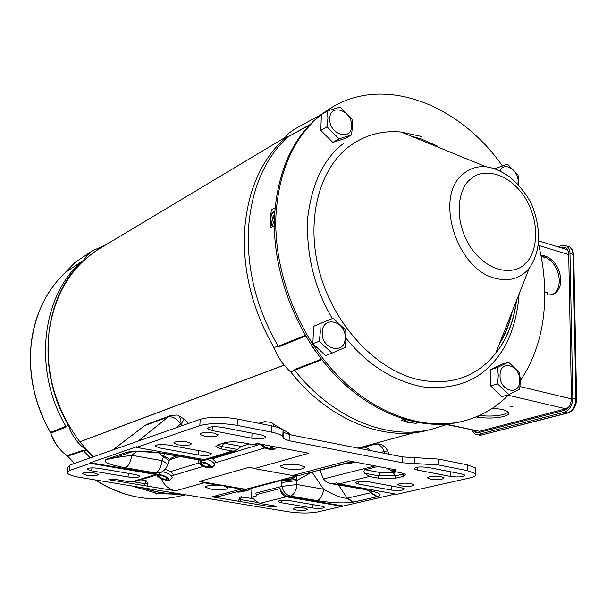 <?xml version="1.0" encoding="UTF-8"?>
<svg xmlns="http://www.w3.org/2000/svg" width="607" height="607" viewBox="0 0 607 607"><rect width="100%" height="100%" fill="white"/><g stroke="black" fill="none" stroke-linecap="round" stroke-linejoin="round"><path stroke-width="0.91" d="M30.464 353.13L30.995 345.542L30.464 353.13C29.546 380.953 36.192 407.38 50.419 432.427L50.54 432.404C34.918 404.725 28.43 375.718 31.094 345.383C34.5 315.344 45.897 291.057 65.283 272.528L65.215 272.596C45.813 291.155 34.402 315.458 31.003 345.466C32.55 330.291 36.458 316.293 42.718 303.447M155.157 493.848L156.811 493.332L131.673 485.926M90.261 457.89L83.614 450.872L67.665 456.123L66.99 455.629M155.248 493.726L156.75 494.052L161.379 492.983L139.929 487.284M155.24 493.802L159.444 492.664M67.536 456.138L74.494 463.429M95.056 479.894L109.192 487.808L123.874 493.628M74.593 463.391L67.111 455.622C59.478 449.962 54.061 442.457 50.859 433.11L50.745 433.163C53.431 441.084 57.809 447.738 63.872 453.141L67.111 455.622L81.604 450.849L83.614 450.872M50.419 432.434L50.684 432.988M183.526 494.47L158.594 493.628M81.604 450.849L86.384 450.106C77.795 443.922 71.785 435.568 68.363 425.044L64.843 427.556L50.859 433.11L50.54 432.404L65.928 426.289L64.843 427.556M65.928 426.289C33.195 371.484 41.124 297.787 80.526 262.383L65.283 272.528L80.526 262.383M79.547 262.808L82.886 261.033L86.657 255.843L92.12 250.964L106.05 244.682M68.363 425.044C35.714 370.156 43.598 296.504 82.886 261.033M92.886 456.972L86.384 450.106M180.848 494.03L161.379 492.983M156.811 493.332L159.451 492.52M519.129 293.879C516.648 324.897 507.209 348.608 490.82 365.004C474.211 382.569 451.426 389.846 422.442 386.826C392.729 380.733 367.273 364.572 346.096 338.342M502.399 165.908C459.226 104.29 384.633 75.04 331.581 107.568L330.102 108.456C296.808 129.268 278.272 164.967 274.508 215.546C271.913 270.343 295.268 332.719 334.009 373.882C372.842 415.006 423.307 432.055 463.505 421.061L465.159 420.613C482.019 415.886 496.579 407.229 508.841 394.633M520.366 380.589C536.952 355.793 545.078 326.225 544.737 291.884C544.502 276.117 542.43 260.289 538.53 244.386M331.581 107.568L321.786 114.313M321.384 114.632C294.107 136.75 278.97 170.135 275.973 214.772C273.393 269.645 296.785 332.105 335.565 373.335C374.443 414.528 424.946 431.607 465.159 420.613M332.378 318.554C314.434 288.446 306.186 255.039 307.643 218.33C311.884 183.162 323.933 158.146 343.79 143.282M271.86 447.374L271.655 448.012L273.969 449.089L272.589 449.499L270.274 448.421L271.003 446.213M270.274 448.421C266.685 448.11 264.364 447.025 263.309 445.151L263.491 444.62L263.309 445.151M272.589 449.499L272.854 448.694M270.722 446.001L271.875 447.435L271.655 448.012M500.047 375.566C499.576 359.298 520.055 364.458 519.668 380.331C520.32 396.523 499.667 391.697 500.047 375.566M519.584 372.895L520.366 380.779L519.713 389.11L508.757 394.679L497.596 383.829L498.286 375.414L497.55 367.463L508.583 362.091L519.584 372.895M508.757 394.679L501.754 396.659L490.631 385.885L490.608 369.602L501.625 364.238L508.583 362.091M497.55 367.463L490.608 369.602M490.631 385.885L497.596 383.829M273.302 226.244C269.675 219.734 270.168 214.658 274.774 211.039L274.152 211.357C269.44 214.916 268.886 220 272.505 226.593M274.569 214.294L272.3 217.708L272.224 219.279L274.303 224.324M274.463 216.57L272.3 217.708M272.224 219.279L274.402 218.141M292.043 478.665L281.853 480.501L292.931 478.491L295.184 476.487M284.706 137.706L100.163 248.21C70.655 266.594 53.462 295.753 48.575 335.694C45.639 374.238 56.049 409.596 79.805 441.782L284.144 365.095M284.213 365.179L79.858 441.85L93.129 456.889M141.264 487.504C154.064 491.966 166.826 494.075 179.558 493.817M500.206 170.742C503.871 161.022 518.522 169.975 518.128 181.576L517.9 184.141M497.209 169.421L496.958 167.964L507.52 164.11L518.059 175.082L518.719 185.044M496.958 167.964L495.327 168.731M355.201 462.117L346.605 463.52L354.587 461.995M166.143 479.386C162.835 478.999 160.703 477.982 159.755 476.336L157.85 474.697L158.951 474.363L160.984 475.676C164.292 476.055 166.424 477.072 167.38 478.726L169.406 479.993L168.298 480.327L166.143 479.386L166.743 477.747M173.245 474.818C172.691 472.815 169.952 470.994 165.036 469.34M160.165 475.235L159.755 476.336M168.298 480.327L168.511 479.735M247.648 490.281L237.709 492.08L248.453 490.115L250.57 488.21M403.42 419.52C405.969 422.282 408.716 423.314 411.675 422.616L412.517 422.373C409.634 423.071 406.933 422.093 404.406 419.445M413.769 421.873L412.517 422.373M558.023 246.874L561.414 245.562L566.741 245.987L568.873 248.43L569.958 252.08L572.818 398.017C572.409 405.415 569.563 410.157 564.282 412.252L478.354 434.4L475.213 434.202L471.601 429.953M473.331 430.325L475.698 432.48L478.354 432.647L564.252 410.378C568.698 408.61 571.096 404.611 571.437 398.389L568.698 253.392L567.72 249.72L565.921 247.656L560.542 247.656M329.745 118.623C329.836 102.735 352.568 110.52 351.529 125.907C351.65 141.757 328.706 134.276 329.745 118.623M352.022 119.101L352.424 126.628L351.544 134.906L339.063 138.851L326.983 126.795L327.901 118.433L327.552 110.853L340.11 107.105L352.022 119.101M351.544 134.906L345.284 138.442L332.833 142.387L320.8 130.414L321.384 114.548L327.552 110.853M320.8 130.414L326.983 126.795M332.833 142.387L339.063 138.851M208.277 466.859C204.847 466.502 202.639 465.455 201.653 463.71L201.805 463.3L199.711 461.912L200.917 461.548L203.019 462.936C206.441 463.285 208.656 464.332 209.65 466.077L209.491 466.495L211.714 467.489L210.5 467.853L208.277 466.859L208.922 465M215.728 461.935L211.79 458.088M202.116 462.435L201.805 463.3M210.5 467.853L210.728 467.178M209.65 466.039L209.491 466.495M296.133 509.979L292.991 508.916C293.773 507.619 297.574 507.338 304.395 508.074L307.506 509.129C306.725 510.426 302.931 510.715 296.133 509.979M400.916 485.881L397.934 484.803C398.753 483.119 403.101 482.709 410.969 483.567L413.913 484.636C413.094 486.321 408.761 486.738 400.916 485.881M430.545 479.067L427.609 477.99C428.443 476.184 432.943 475.736 441.122 476.632L444.013 477.701C443.186 479.507 438.694 479.962 430.545 479.067M204.46 436.198L200.128 434.513C200.788 432.51 205.363 432.04 213.846 433.087L218.118 434.756C217.473 436.759 212.92 437.237 204.46 436.198M178.276 444.87L173.921 443.209C174.604 441.357 179.012 440.932 187.146 441.934L191.448 443.58C190.78 445.432 186.395 445.864 178.276 444.87M86.725 475.198L82.332 473.657C83.038 472.269 86.892 471.996 93.888 472.83L98.243 474.363C97.545 475.744 93.706 476.025 86.725 475.198M285.814 468.763L280.54 466.813C281.618 464.272 287.961 463.672 299.555 465.015L304.737 466.935C303.675 469.484 297.369 470.099 285.814 468.763M221.555 485.752L221.585 485.168L224.036 485.585L224.006 486.169L228.149 487.808C227.086 489.887 221.38 490.335 211.046 489.159L205.644 487.277C206.35 485.334 211.653 484.826 221.555 485.752L204.073 482.762L199.559 481.397L249.674 467.147L254.333 468.604L308.804 453.262L257.178 443.413L253.051 444.681L242.436 442.662C235.334 441.532 229.378 441.555 224.582 442.738L217.572 444.961L215.88 446.813L221.843 449.089L232.314 451.031L204.354 459.598L136.583 447.389L199.832 425.606C209.711 422.988 222.147 422.904 237.14 425.37L271.291 432.085C277.482 433.337 281.314 434.84 282.794 436.585L283.461 438.527L283.719 432.366L289.334 434.589L402.669 456.912L438.558 459.082L467.329 464.818L475.478 467.898L475.478 469.97M374.785 444.271L362.842 447.207M260.623 423.648L264.235 421.66L259.857 423.496M182.707 425.454L180.749 423.891C176.356 418.344 172.13 416.053 168.056 417.017L170.62 415.583L176.812 415.006M138.199 441.069L168.056 417.017L144.898 425.492L147.433 424.081M375.043 465.903L323.485 478.961L319.73 470.038M250.896 488.127L251.29 498.355L240.44 496.951L239.181 498.764L238.71 501.261L211.995 496.837L219.104 496.48L352.113 461.525M67.278 471.745L67.658 467.473L69.843 465.061L200.211 419.308C210.083 416.637 222.503 416.546 237.474 419.035L271.579 425.826C277.756 427.1 281.58 428.618 283.059 430.386L283.719 432.366M212.329 426.751L212.109 430.553L207.685 428.808C208.345 426.698 213.072 426.19 221.874 427.282L261.814 435.052L265.896 436.645C265.229 438.732 260.532 439.248 251.806 438.193L252.049 433.155M212.109 430.553L251.806 438.193M91.907 467.86L91.657 470.85L87.158 469.249C87.878 467.8 91.847 467.504 99.078 468.369L135.687 474.575L139.891 476.063C139.178 477.504 135.232 477.808 128.047 476.965L128.32 473.323M91.657 470.85L128.047 476.965M160.172 444.559L159.937 448.004L155.46 446.312C156.158 444.506 160.552 444.096 168.647 445.09L207.199 452.162L211.357 453.725C210.659 455.516 206.297 455.933 198.254 454.969L198.519 450.576M159.937 448.004L198.254 454.969M417.305 470.046L414.202 468.885C415.013 466.965 419.68 466.472 428.193 467.428L461.79 473.961L464.659 475.031C463.809 476.92 459.173 477.406 450.743 476.48L417.305 470.046L417.343 467.162M358.775 484.12L355.565 482.96C356.37 481.29 360.71 480.888 368.578 481.761L401.31 487.762L404.3 488.84C403.465 490.486 399.156 490.888 391.348 490.039L358.775 484.12L358.843 481.434M281.367 502.733L278.052 501.602C278.833 500.221 282.756 499.925 289.827 500.699L321.278 506.033L324.388 507.088C323.584 508.454 319.677 508.749 312.666 507.998L281.367 502.733L281.466 500.327M387.994 451.638L387.736 450.925L384.239 451.464C381.826 445.97 378.586 443.603 374.527 444.354L374.898 444.241C380.225 443.042 384.504 445.265 387.736 450.925L388.935 454.211M414.642 457.64L414.558 463.505L402.57 462.784L289.084 440.72L283.461 438.527M395.316 494.015L317.666 511.936C309.358 513.393 299.6 513.332 288.401 511.754L80.041 477.413C72.665 476.146 68.379 474.644 67.18 472.899L69.365 470.531L90.299 463.323L90.344 462.716L136.628 446.744L136.583 447.389M323.485 478.961L326.316 481.875L329.768 483.445L333.053 483.733L336.665 482.838L339.176 483.893L396.75 494.273L470.038 477.899C475.038 476.73 476.852 475.311 475.471 473.65L467.314 470.615L438.497 464.947L414.558 463.505M339.176 483.893L369.39 476.495L378.654 478.21L395.43 478.233L403.147 476.396L405.529 474.439L401.083 472.792L391.72 471.017L396.166 469.932L348.297 460.796L292.65 475.509L254.333 468.604M292.65 475.509L297.202 475.721L245.638 489.288L241.214 489.113L224.006 486.169M161.31 478.726L161.394 478.923C164.391 485.57 169.11 489.53 175.56 490.797L108.805 479.689L109.95 479.128L113.646 479.135L131.104 482.034L134.01 481.852L158.662 474.317L155.711 474.499L90.299 463.323M342.424 506.405L286.398 496.829C282.68 495.813 280.586 493.051 280.115 488.544C281.663 493.021 284.387 495.699 288.279 496.579L290.442 496.048L316.991 500.6C320.564 499.235 322.772 495.441 323.607 489.212L297.035 484.515L281.891 486.404L255.851 493.081L256.359 495.972L251.199 497.285M286.398 496.829L259.584 503.4L275.123 505.988L276.253 506.367L274.895 506.906L271.352 506.883L238.71 501.261M359.465 448.406L363.29 447.139L365.331 447.253L367.857 448.383L370.149 450.508M273.962 426.349L273.226 424.02C272.755 422.707 269.758 421.918 264.235 421.66L265.138 421.562M286.36 431.623L271.989 423.193M290.965 434.908L287.657 432.298L288.416 434.392M112.94 449.931L144.898 425.492L112.568 450.068M204.354 459.598L207.222 459.484L203.011 460.667L166.766 454.157M167.266 465.683L167.502 464.992C167.229 463.801 165.423 462.359 162.069 460.66L131.727 455.296C130.68 462.003 128.57 466.153 125.376 467.747L155.673 472.936L153.685 473.551L90.344 462.716M153.685 473.551L159.816 472.686L155.673 472.936C158.928 471.381 161.067 467.291 162.069 460.66L163.435 456.874L158.981 452.936M162.221 471.631L158.662 474.317M342.447 505.851L288.279 496.579M221.585 485.168L199.559 481.397M245.638 489.288L224.036 485.585M249.249 443.96L241.313 446.403L235.417 450.872L232.314 451.031M253.051 444.681L258.802 443.725M387.365 468.247L391.72 471.017M369.39 476.495L364.655 473.225L363.942 471.366L364.299 470.046L377.766 466.419M238.756 501.041L239.15 498.946L240.326 499.576L239.947 501.686M259.584 503.4L255.168 500.502L252.861 498.059L251.473 498.286L253.734 498.666M280.115 488.544L256.222 494.637M133.972 481.867L144.929 483.688L147.941 483.544L147.44 486.139M147.941 483.544L146.234 480.729L140.725 479.803M181.273 423.959L184.141 419.088L183.671 418.587M136.621 451.502L131.727 455.296L114.207 457.86M114.108 457.321L111.293 458.854L106.521 459.218C101.915 461.684 108.205 464.53 125.376 467.747M111.377 458.824L131.332 452.018L126.491 452.374L106.521 459.218M131.34 452.018L138.373 451.464L155.172 452.465L167.669 453.998C148.685 450.918 134.959 450.379 126.491 452.374M331.801 483.809L364.693 489.424L333.053 483.733M371.704 490.919L370.794 492.77L376.826 496.822L377.531 496.647C383.04 494.629 378.76 492.224 364.693 489.424M369.064 490.585L370.794 492.77L347.538 498.119L353.486 502.072L376.826 496.822M338.539 485.016L347.174 498.218C342.409 498.446 334.556 495.441 323.607 489.212L312.006 472.064M223.558 443.064L241.313 446.403M364.868 469.674L380.506 472.618L393.253 472.625L396.28 471.882M255.851 493.081L256.359 495.972M169.232 460.25L169.421 459.787C169.141 459.34 170.764 458.315 174.292 456.699L176.94 455.978M159.816 472.686C163.632 471.381 166.197 468.816 167.502 464.992L168.852 461.229C168.587 460.03 166.781 458.581 163.435 456.874L164.497 453.763M311.892 472.094L296.527 480.615L296.208 476.214M296.527 480.615L281.398 482.512L281.891 486.404C283.12 491.731 285.973 494.948 290.442 496.048C293.978 494.652 296.17 490.813 297.035 484.515L296.527 480.615M296.611 479.515L283.841 480.501M168.594 461.935L169.421 459.787C169.08 458.839 167.153 457.488 163.624 455.728M322.234 332.378C322.363 314.95 346.263 320.974 345.148 337.947C345.254 355.3 321.118 349.655 322.234 332.378M345.679 330.064L346.089 338.478L345.163 347.424L332.029 353.13L319.328 341.255L320.299 332.211L319.95 323.728L333.175 318.235L345.679 330.064M332.029 353.13L325.534 355.527L312.893 343.737L313.538 326.3L333.175 318.235M319.95 323.728L313.538 326.3M312.893 343.737L319.328 341.255M565.625 247.481L561.839 248.058M474.742 430.629L477.102 432.723M492.709 408.079L503.021 409.566L508.491 412.176C509.63 413.83 508.013 415.271 503.651 416.493C495.388 418.352 486.366 418.534 476.586 417.039L478.179 416.607L477.292 416.41M479.401 415.476C488.514 416.485 496.587 416.159 503.643 414.498L508.469 412.145M512.923 406.887L510.358 406.705L512.923 406.887M551.953 294.835C556.786 292.377 559.237 287.536 559.313 280.297C558.493 269.66 554.039 262.042 545.943 257.436L546.49 256.495C555.079 260.805 559.844 268.567 560.777 279.774C560.671 287.437 557.977 292.377 552.696 294.607L547.537 295.04L547.506 292.711L544.737 291.914M564.791 248.969L566.756 249.576L568.456 251.723M568.797 406.986L565.899 408.784L479.371 431.289L446.669 424.581M540.989 255.63L544.433 255.866L545.966 257.429L544.509 257.99L542.977 256.427L541.095 256.169M478.179 416.607L478.179 416.023M544.433 255.866L542.977 256.427M270.859 215.068L271.283 209.961L275.024 207.913M275.001 208.095L274.387 208.262M405.522 421.402L401.227 420.294L403.989 419.316M309.327 125.194L287.513 137.099C264.204 159.102 251.177 189.961 248.422 229.666C246.761 269.948 256.685 308.811 278.188 346.263L305.313 335.368M295.032 128.896L289.023 133.054L283.241 139.777C260.175 161.735 247.269 192.381 244.515 231.722C242.83 271.625 252.588 310.147 273.795 347.295C277.771 357.197 283.492 365.52 290.958 372.258L295.601 369.162L321.384 359.116M305.7 336.035L279.933 346.354L273.795 347.295M279.933 346.354L278.188 346.263M274.303 225.804L270.449 227.496L270.517 222.261M417.95 422.7L415.734 423.382L416.607 422.449M321.824 359.685L294.668 370.24L295.601 369.162M415.734 423.382L411.47 422.669M294.668 370.24C333.167 419.247 389.694 441.327 433.368 428.717L438.262 427.237M287.513 137.099L309.79 124.716M290.958 372.258C329.335 420.719 385.483 442.465 428.944 429.923L433.368 428.717M283.241 139.777L289.236 135.938M95.041 479.887C122.682 497.095 150.627 502.573 178.868 496.321C166.371 499.227 153.457 499.629 140.118 497.535C124.518 495.001 109.548 489.128 95.208 479.917M65.639 272.073L75.033 262.436L65.579 272.194M421.782 136.529L401.113 132.038C381.568 130.262 364.063 135.224 348.608 146.924C317.757 170.673 305.154 223.566 320.488 275.373C335.724 327.188 376.97 370.232 418.36 379.618C446.942 385.46 470.766 378.92 489.841 360.012L495.616 353.479C506.777 339.093 513.666 321.627 516.284 301.087M525.313 263.4C518.348 272.589 491.852 277.649 470.342 247.049C450.538 214.772 461.168 185.006 470.546 179.277C478.141 170.423 504.47 167.426 524.706 197.04C543.493 227.891 534.297 256.92 525.313 263.4M516.466 300.632C513.856 321.71 506.906 339.328 495.616 353.479L529.221 268.309L526.648 271.124C518.128 279.159 507.68 281.549 495.297 278.294C456.214 269.538 433.861 195.712 463.3 173.89C469.75 168.465 477.269 166.068 485.858 166.705L495.016 168.625M437.624 146.226L420.901 138.844L411.015 136.082M499.538 343.532C505.176 334.214 509.288 323.797 511.868 312.271M271.595 449.172C266.435 448.846 263.172 447.222 261.799 444.294M272.422 446.32L272.975 448.763M291.504 478.855L282.771 480.539M284.038 480.213L292.779 478.521M344.996 463.399C346.111 464.059 349.564 463.642 355.345 462.139L347.553 463.566M348.987 463.194L354.442 461.973M167.373 480.046C164.975 480.934 155.855 476.032 158.647 475.349M162.304 471.586C168.063 473.111 171.386 475.084 172.274 477.497L172.069 478.119M159.755 475.015C162.152 474.105 171.326 479.06 168.48 479.712M247.132 490.456L238.604 492.118M239.765 491.807L248.301 490.153M573.736 255.122L573.076 254.409L575.922 398.769L576.604 399.315M572.818 398.017L575.922 398.769C575.527 406.151 572.682 410.893 567.393 412.972L567.985 412.972C573.463 410.856 576.331 406.22 576.597 399.072L573.729 254.803L572.629 250.152L569.745 246.92L572.143 249.902L573.076 254.409L570.056 253.483M564.282 412.252L567.393 412.972L481.374 435.052L567.985 412.972M478.354 434.4L481.374 435.052L476.92 434.574M566.809 246.032L569.745 246.92L566.741 245.987M561.445 247.307L562.75 247.709M207.427 459.423C211.851 461.092 214.294 462.86 214.749 464.734L211.942 467.64C204.415 468.786 197.207 463.482 198.36 459.894L198.36 459.833M209.536 467.557C206.904 468.521 197.487 463.353 200.538 462.602M214.749 464.734L214.506 465.501M201.744 462.231C204.392 461.244 213.861 466.464 210.75 467.193M366.962 446.418L374.382 444.392M345.436 463.611L319.919 470.311M250.919 488.423L280.874 480.562M179.884 456.51L169.429 459.833M450.743 476.48L450.773 471.821M391.348 490.039L391.432 485.949M312.666 507.998L312.787 504.592M380.521 452.549L384.239 451.464L384.959 453.429M282.862 435.007L283.59 435.409M402.57 462.784L402.669 456.912M289.084 440.72L289.334 434.589M271.579 425.826L271.291 432.085M237.474 419.035L237.14 425.37M200.211 419.308L199.832 425.606M69.843 465.061L69.365 470.531M467.329 464.818L467.314 470.615M438.558 459.082L438.497 464.947M211.995 496.837L241.214 489.113M204.073 482.762L175.56 490.797M131.104 482.034L155.711 474.499M175.916 427.836L180.749 423.891M203.876 460.508L167.669 453.998M316.991 500.6C331.885 502.93 343.797 503.476 352.735 502.224L353.486 502.072M221.843 449.089L221.98 446.577L237.8 449.537M217.101 445.128L221.98 446.577L223.733 443.095M264.971 447.913L213.952 463.187M203.436 466.335L171.417 475.926M403.147 476.396L403.192 474.014L395.468 475.865L395.43 478.233M378.654 478.21L378.707 475.85L395.468 475.865L393.253 472.625M380.506 472.618L378.707 475.85L364.655 473.225M271.352 506.883L271.42 505.373M257.065 502.368L240.326 499.576L241.654 496.738M274.933 505.957L274.895 506.906M275.851 506.678L275.874 506.162M110.368 479.037L110.269 480.205M146.234 480.729L144.929 483.688L145.065 485.964M181.03 423.823C181.015 419.209 179.968 416.349 177.881 415.234L184.141 419.088L188.436 423.443M371.158 492.702L377.531 496.647M347.174 498.218L352.735 502.224M212.829 458.695L260.357 444.218M170.324 471.639L198.982 462.913M403.192 474.014L403.124 473.278M281.2 480.668L281.398 482.512M253.096 498.157L252.413 498.043M479.371 431.289L447.306 424.384M565.899 408.784L508.241 395.248M571.437 398.898L520.047 386.56M568.736 254.659L538.788 245.448M311.505 345.33L315.268 350.846M63.872 453.141L66.929 455.591M65.602 272.141L65.26 272.543M178.868 496.321L185.666 494.826M75.033 262.436L92.34 250.812M529.221 268.309C539.752 252.884 541.368 233.763 534.084 210.948C530.7 199.855 522.764 188.663 510.282 177.373C498.817 169.588 493.552 168.063 485.858 166.705L401.113 132.038M499.273 344.215C505.335 334.594 509.698 323.554 512.338 311.095M260.228 443.998C263.309 448.103 267.953 449.855 274.152 449.263L276.86 447.169M280.457 480.357C282.027 480.911 285.745 480.403 291.603 478.832M413.997 432.761L357.933 448.103M156.864 474.871C157.198 477.914 168.063 481.677 169.672 480.122L172.274 477.497M236.442 491.928C238.414 492.383 242.011 491.89 247.231 490.433M481.95 435.037L479.613 435.196M475.698 432.48L477.14 432.791M201.79 463.323L201.653 463.71M292.991 508.916L293.006 508.522M397.934 484.803L397.942 484.211M427.609 477.99L427.616 477.337M200.128 434.513L200.173 433.762M173.921 443.209L173.966 442.549M82.332 473.657L82.362 473.248M280.54 466.813L280.578 465.918M205.644 487.277L205.682 486.632M374.898 444.241L366.833 446.441M262.376 422.1L258.772 423.276M170.613 415.59L147.433 424.088L144.398 425.727M207.685 428.808L207.738 428.003M87.158 469.249L87.196 468.816M155.46 446.312L155.498 445.69M414.202 468.885L414.217 468.172M355.565 482.96L355.581 482.383M278.052 501.602L278.067 501.17M282.794 436.585L283.059 430.386M475.478 467.898L475.471 473.65M361.673 447.473L358.767 448.269M235.417 450.872L203.315 460.683M215.88 446.813L215.94 445.834M363.722 489.538L370.627 490.782M240.44 496.951L239.78 497.497M538.819 240.926L566.756 249.576M449.059 423.83L435.758 428.034M320.989 114.67L294.289 129.299"/></g></svg>
